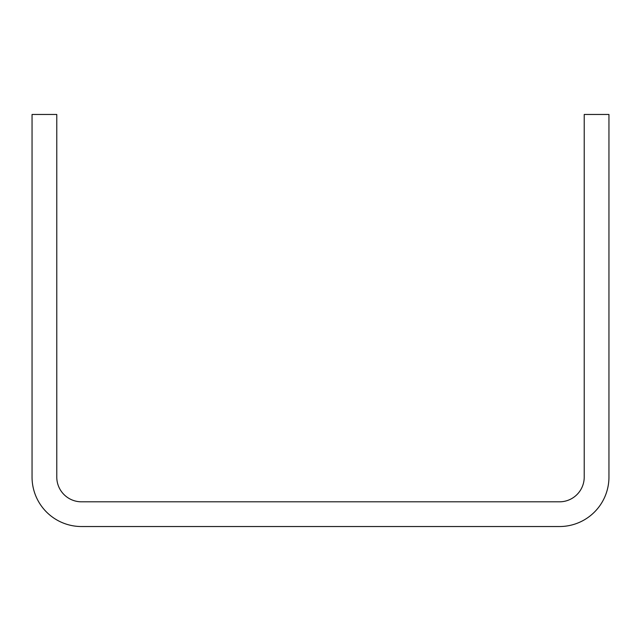 <?xml version="1.0" encoding="UTF-8"?>
<svg xmlns="http://www.w3.org/2000/svg" width="641" height="641" viewBox="0 0 641 641"><rect width="100%" height="100%" fill="white"/><g stroke="black" fill="none" stroke-linecap="round" stroke-linejoin="round"><path stroke-width="0.96" d="M608.95 477.088L608.95 114.467L584.223 114.467L584.223 477.088A24.727 24.727 0 0 1 559.505 501.815L81.495 501.815A24.727 24.727 0 0 1 56.777 477.088L56.777 114.467L32.05 114.467L32.05 477.088A49.445 49.445 0 0 0 81.495 526.533L559.505 526.533A49.445 49.445 0 0 0 608.95 477.088"/></g></svg>
